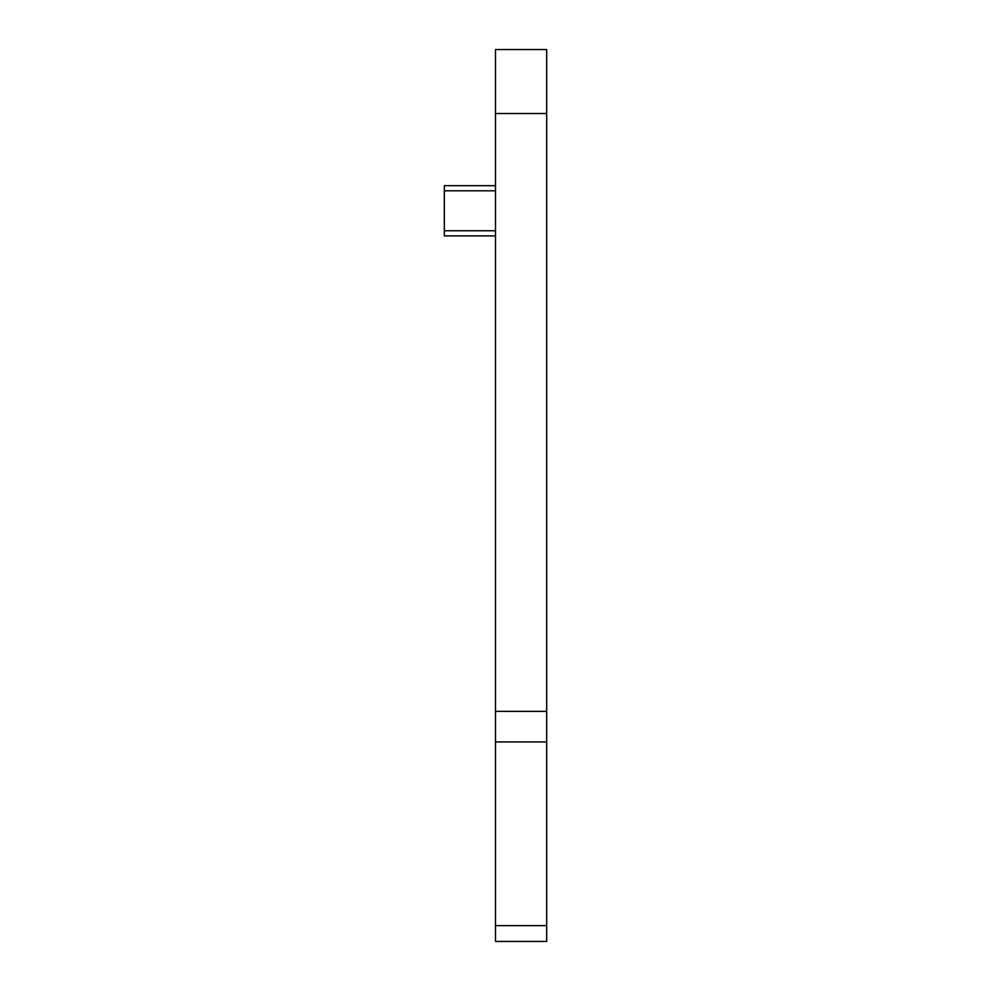 <?xml version="1.0" encoding="UTF-8"?>
<svg xmlns="http://www.w3.org/2000/svg" width="991" height="991" viewBox="0 0 991 991"><rect width="100%" height="100%" fill="white"/><g stroke="black" fill="none" stroke-linecap="round" stroke-linejoin="round"><path stroke-width="1.49" d="M495.5 235.883L444.315 235.883L444.315 185.689L495.5 185.689M546.685 711.352L546.685 941.45L495.5 941.45L495.5 49.55L546.685 49.55L546.685 711.352L495.5 711.352M495.5 230.767L444.315 230.767M495.5 190.805L444.315 190.805M546.685 113.531L495.5 113.531M546.685 741.962L495.5 741.962M546.685 925.656L495.5 925.656"/></g></svg>
